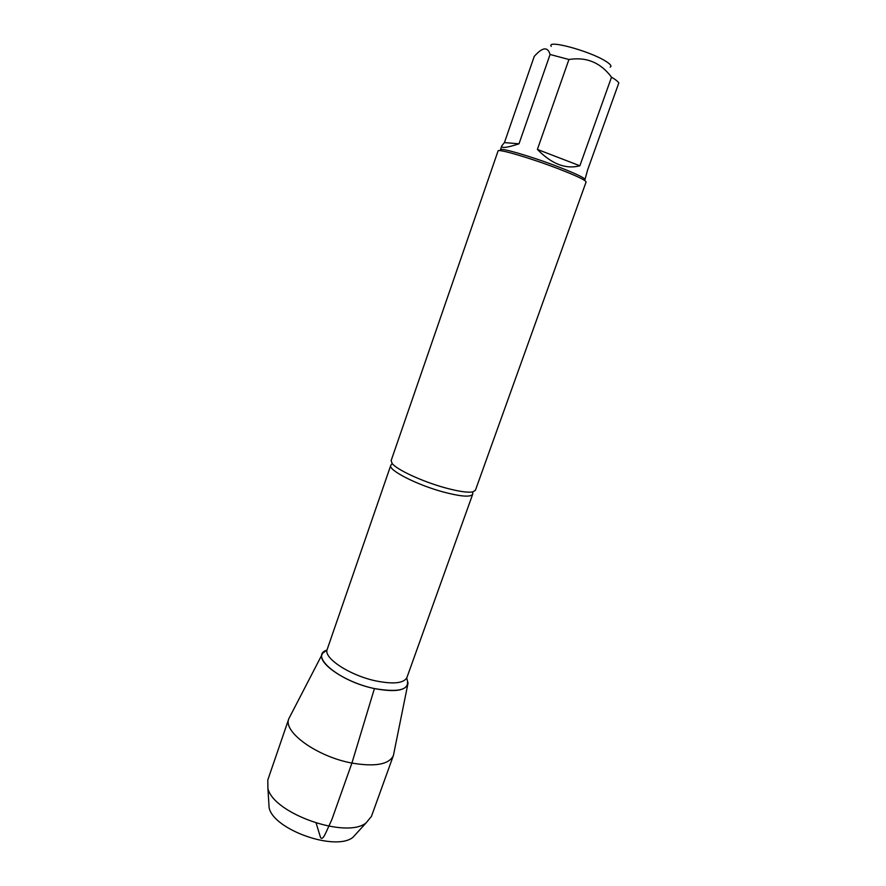 <?xml version="1.0" encoding="UTF-8"?>
<svg xmlns="http://www.w3.org/2000/svg" width="886" height="886" viewBox="0 0 886 886"><rect width="100%" height="100%" fill="white"/><g stroke="black" fill="none" stroke-linecap="round" stroke-linejoin="round"><path stroke-width="1.33" d="M551.258 46.382C546.108 39.261 589.456 50.879 605.537 61.101C610.487 64.169 612.038 66.184 610.166 67.137M611.528 77.182C615.482 79.53 617.907 81.457 618.816 82.952L587.54 170.167L584.981 179.537C584.638 177.831 575.634 173.545 557.992 166.69C531.655 156.534 499.981 147.297 500.446 149.767L501.819 145.78C501.111 148.483 506.836 147.818 519.008 143.798L550.073 54.478L568.923 59.506C586.41 56.693 600.619 62.596 611.528 77.182L579.865 165.782L537.392 149.424C551.712 164.054 565.866 169.503 579.865 165.782M519.008 143.798L504.433 142.591L534.247 56.383L536.03 54.478C543.218 47.036 547.891 47.036 550.073 54.478M568.923 59.506L537.392 149.424M504.433 142.591L501.819 145.78M444.872 487.743C458.339 491.42 467.642 492.804 472.792 491.896L475.405 490.29L586.1 181.951C585.735 180.201 576.365 175.771 557.992 168.639C530.537 158.073 497.544 148.416 498.065 150.952L391.136 460.609L392.155 463.5C396.74 469.68 422.389 481.574 444.872 487.743M374.424 688.566C339.083 681.389 308.76 655.662 327.023 650.058L322.792 653.115C315.084 661.687 344.477 682.43 374.424 688.566C395.123 692.464 406.331 690.659 408.047 683.139L406.663 678.1C410.971 689.463 400.228 692.952 374.424 688.566L351.919 763.067C375.232 766.988 389.065 764.474 393.406 755.514L407.748 684.579M322.116 654.422L288.836 718.69C282.645 731.747 317.066 756.733 351.919 763.067L331.851 819.583L325.76 832.94C323.445 837.99 321.696 839.496 320.51 837.436L316.158 823.16M288.836 718.69L267.805 779.946L267.904 788.318C273.043 813.426 346.36 839.241 366.095 822.895L371.422 816.438L393.406 755.514M357.213 832.641L352.949 837.303C335.672 851.645 273.597 829.794 269.123 807.777L268.735 801.476M472.792 491.896L472.692 494.233C470.621 497.378 460.709 496.603 442.956 491.896C416.531 484.742 387.913 469.99 390.77 465.383L392.155 463.5M390.77 465.383L327.2 649.394C323.058 657.844 349.737 675.475 375.963 680.935C393.617 684.413 403.95 683.261 406.929 677.48L472.692 494.233M352.949 837.303L366.095 822.895M269.123 807.777L267.904 788.318"/></g></svg>
